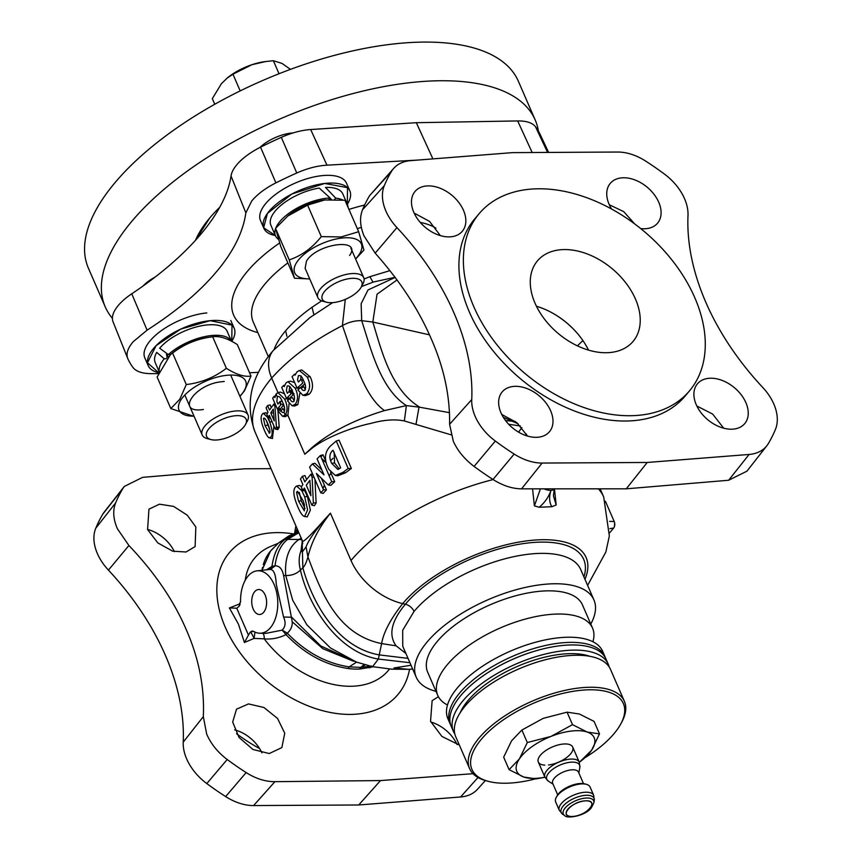<?xml version="1.0" encoding="UTF-8"?>
<svg xmlns="http://www.w3.org/2000/svg" width="860" height="860" viewBox="0 0 860 860"><rect width="100%" height="100%" fill="white"/><g stroke="black" fill="none" stroke-linecap="round" stroke-linejoin="round"><path stroke-width="1.29" d="M355.621 259.053L363.941 250.066L358.652 231.727L341.173 236.941L321.296 236.629C312.191 248.035 301.494 255.785 289.229 259.881L294.518 278.221L309.75 278.952M355.556 258.914A36.335 15.91 156.5 0 0 341.001 238.155A36.335 15.91 156.5 0 0 297.969 260.601A36.335 15.91 156.5 0 0 309.697 278.855M349.601 255.463C362.479 237.403 316.684 243.401 306.461 261.128L305.128 268.331M321.296 236.629L307.6 205.131L324.65 199.971L344.957 200.229L358.652 231.727M294.518 278.221L280.822 246.723L275.533 228.384L288.197 215.634A36.335 15.91 -23.5 0 1 323.994 200.068A36.335 15.91 -23.5 0 1 324.327 200.025M287.606 216.107L307.6 205.131M275.533 228.384L289.229 259.881M275.565 228.663A39.227 17.178 156.5 0 0 275.469 235.801L270.878 225.234A39.227 17.178 -23.5 0 1 275.35 210.893A39.227 17.178 -23.5 0 1 319.243 188.071L330.111 197.994A39.227 17.178 156.5 0 0 279.941 221.461A39.227 17.178 156.5 0 0 275.781 228.072M275.469 235.801A39.227 17.178 156.5 0 0 278.339 239.241M334.647 199.423L335.712 198.144L325.51 187.426A39.227 17.178 -23.5 0 1 342.828 193.951L347.418 204.519A39.227 17.178 156.5 0 0 345.774 202.111M348.053 207.357A39.227 17.178 156.5 0 0 347.418 204.519M342.678 199.961A39.227 17.178 156.5 0 0 335.712 198.144M330.111 197.994L328.8 199.552M267.417 213.43L291.83 194.027L324.693 183.459L347.504 187.652L347.311 204.261A46.881 20.522 156.5 0 0 349.848 190.899A46.881 20.522 156.5 0 0 312.535 185.857A46.881 20.522 156.5 0 0 267.417 213.43A46.881 20.522 156.5 0 0 263.859 228.287A46.881 20.522 156.5 0 0 275.361 235.543L263.644 227.739L267.417 213.43M331.379 199.434L327.896 195.854M263.859 228.287L260.494 220.558A46.881 20.522 -23.5 0 1 264.052 205.701A46.881 20.522 -23.5 0 1 309.17 178.127A46.881 20.522 -23.5 0 1 346.483 183.158L349.848 190.899M279.027 73.734L273.362 60.705L282.069 63.436L290.454 69.37M214.763 104.264L212.323 98.663L221.428 83.667L227.556 77.744A37.507 16.426 -23.5 0 1 251.948 64.694A37.507 16.426 -23.5 0 1 264.504 61.673L273.362 60.705M226.889 78.281L232.931 74.196L251.948 64.694L265.998 61.468M240.198 90.902L232.931 74.196M359.351 289.788A21.564 9.438 156.5 0 0 361.135 287.219A21.564 9.438 156.5 0 0 350.385 278.479A21.564 9.438 156.5 0 0 324.714 291.228A21.564 9.438 156.5 0 0 326.596 302.236A21.564 9.438 156.5 0 0 359.351 289.788M361.135 287.219L362.952 283.854A25.005 10.943 156.5 0 0 363.726 277.694A25.005 10.943 156.5 0 0 344.828 274.748A25.005 10.943 156.5 0 0 320.715 288.508A25.005 10.943 156.5 0 0 317.867 297.635A25.005 10.943 156.5 0 0 322.898 301.269L326.596 302.236M239.962 396.417L244.466 390.816L250.991 376.046C244.369 377.11 236.156 374.53 226.363 368.295C214.591 377.357 201.229 382.775 186.287 384.549L179.751 399.309L170.828 408.554L194.134 416.444M239.886 396.234A36.335 15.91 156.5 0 0 243.692 391.504A36.335 15.91 156.5 0 0 225.32 375.476A36.335 15.91 156.5 0 0 181.008 399.739A36.335 15.91 156.5 0 0 194.027 416.175M224.245 381.496L221.278 381.765C194.016 384.538 175.064 413.972 203.422 409.489M170.828 408.554L157.133 377.056L170.441 354.653L172.591 353.051C184.362 343.978 197.725 338.56 212.667 336.798C219.289 335.733 227.502 338.313 237.296 344.548L250.991 376.046M186.287 384.549L172.591 353.051M170.441 354.653L172.516 352.965A36.335 15.91 -23.5 0 1 208.314 337.399L212.667 336.798L226.363 368.295M170.635 354.492L168.345 354.589L159.67 348.225A39.227 17.178 -23.5 0 1 209.84 324.757A39.227 17.178 -23.5 0 1 227.148 331.272L231.458 341.194M231.404 341.162A39.227 17.178 156.5 0 0 214.43 335.325A39.227 17.178 156.5 0 0 168.345 354.589M159.089 371.498L155.198 362.554A39.227 17.178 -23.5 0 1 156.713 352.385L164.26 358.792A39.227 17.178 156.5 0 0 159.229 371.122M164.26 358.792L166.292 358.706M158.649 372.66L147.447 362.748L156.133 345.623L180.783 329.079L210.152 320.673L231.996 325.144L231.77 341.356A46.881 20.522 156.5 0 0 234.167 328.219A46.881 20.522 156.5 0 0 210.152 320.673A46.881 20.522 156.5 0 0 164.507 338.528A46.881 20.522 156.5 0 0 148.178 365.608A46.881 20.522 156.5 0 0 158.649 372.66M166.647 353.406L167.001 357.9M148.178 365.608L144.813 357.878A46.881 20.522 -23.5 0 1 161.143 330.799A46.881 20.522 -23.5 0 1 206.798 312.933M236.618 415.66A21.564 9.438 156.5 0 0 211.023 426.485A21.564 9.438 156.5 0 0 210.915 439.557A21.564 9.438 156.5 0 0 216.096 440.019A21.564 9.438 156.5 0 0 245.465 424.539A21.564 9.438 156.5 0 0 236.618 415.66M245.465 424.539L247.282 421.174A25.005 10.943 156.5 0 0 248.056 415.025A25.005 10.943 156.5 0 0 237.016 410.876A25.005 10.943 156.5 0 0 211.71 419.949A25.005 10.943 156.5 0 0 202.197 434.966A25.005 10.943 156.5 0 0 207.217 438.6L210.915 439.557M209.743 217.967L195.521 240.273A137.525 60.211 -23.5 0 1 209.743 217.967A137.525 60.211 -23.5 0 1 219.708 207.325L215.849 211.205M105.221 306.848L88.419 268.202A234.415 102.63 -23.5 0 1 115.111 182.546A234.415 102.63 -23.5 0 1 341.14 53.632A234.415 102.63 -23.5 0 1 518.365 81.248L535.167 119.906A234.415 102.63 156.5 0 0 357.943 92.289A234.415 102.63 156.5 0 0 131.924 221.203A234.415 102.63 156.5 0 0 105.221 306.848A234.415 102.63 156.5 0 0 112.402 318.34M538.424 131.171A234.415 102.63 156.5 0 0 535.167 119.906M293.163 132.913A28.133 12.319 156.5 0 0 259.86 147.533M155.09 277.092A28.133 12.319 156.5 0 0 143.007 286.058M557.688 794.844L552.69 783.352A14.061 6.16 -23.5 0 1 554.291 778.214A14.061 6.16 -23.5 0 1 567.858 770.474A14.061 6.16 -23.5 0 1 578.49 772.13L583.488 783.621M559.29 810.303L555.678 801.971A18.759 8.213 -23.5 0 1 556.259 797.36L557.076 795.833A17.189 7.525 -23.5 0 1 558.505 793.78A17.189 7.525 -23.5 0 1 584.617 783.858L586.294 784.298A18.759 8.213 -23.5 0 1 590.067 787.018L593.69 795.339A18.759 8.213 156.5 0 0 579.511 793.135A18.759 8.213 156.5 0 0 561.429 803.444A18.759 8.213 156.5 0 0 559.29 810.303L562.73 814.28A17.92 7.847 -23.5 0 1 563.225 805.992A17.92 7.847 -23.5 0 1 582.811 795.65A17.92 7.847 -23.5 0 1 594.26 800.563L593.69 795.339M556.259 797.36A18.759 8.213 -23.5 0 1 557.807 795.113A18.759 8.213 -23.5 0 1 586.294 784.298M590.132 808.207A13.824 6.052 156.5 0 0 585.617 800.853A13.824 6.052 156.5 0 0 567.933 809.131A13.824 6.052 156.5 0 0 572.459 816.473A13.824 6.052 156.5 0 0 590.132 808.207M585.617 800.853C571.534 801.058 557.785 817.538 572.459 816.473C586.531 816.269 600.28 799.8 585.617 800.853M579.339 762.336L591.605 750.221A42.194 18.468 156.5 0 0 587.208 732.053L572.502 724.658L567.062 712.166L579.361 714.004L594.067 721.4L599.495 733.892L587.208 732.053A42.194 18.468 156.5 0 0 571.266 731.064A42.194 18.468 156.5 0 0 551.109 736.375L527.298 742.545L521.869 730.043L543.262 718.337L567.062 712.166M579.296 762.25A42.194 18.468 156.5 0 0 591.605 750.221L599.495 733.892M572.502 724.658L551.109 736.375A42.194 18.468 156.5 0 0 519.408 758.875L509.098 769.657L503.67 757.165L511.56 740.836L521.869 730.043M527.298 742.545L519.408 758.875A42.194 18.468 156.5 0 0 523.804 777.042L536.102 778.891L544.928 777.257M509.098 769.657L523.804 777.042A42.194 18.468 156.5 0 0 544.907 777.203M548.497 764.981A18.759 8.213 156.5 0 0 571.545 752.629A18.759 8.213 156.5 0 0 562.505 744.115A18.759 8.213 156.5 0 0 540.446 755.166A18.759 8.213 156.5 0 0 544.778 765.131M609.665 521.364L614.212 521.525L605.418 501.294L614.212 521.525A4.687 2.784 87.6 0 1 613.664 528.04L609.643 532.813L613.664 528.04L609.847 528.631M240.123 604.343L239.144 604.139L240.531 602.097M266.568 569.814L271.943 566.417M269.438 569.503L271.964 566.407L275.157 565.794C279.521 565.783 282.327 569.041 283.585 575.544L292.228 621.769C292.55 626.015 290.906 629.821 287.315 633.186L282.155 630.143C285.509 626.736 285.971 622.35 283.553 617.007L276.243 584.176C275.791 574.781 273.888 569.868 270.524 569.417L269.922 569.449M262.558 567.385A79.7 53.728 40.1 0 0 261.999 570.298L270.556 551.034L278.575 542.929L285.176 539.284L298.925 539.521C288.928 546.465 284.531 558.484 285.735 575.576L292.723 600.291L306.88 624.844L330.509 647.999L356.663 662.157L320.823 645.989L291.723 617.254L283.553 617.007M297.108 532.308L296.732 530.663L297.603 529.824M295.539 533.103L297.076 528.62M273.931 547.54A79.7 53.728 40.1 0 0 270.642 550.938M270.599 550.98A79.7 53.728 40.1 0 0 263.267 564.687M229.383 607.945L236.747 608.203L248.454 635.121L250.281 632.089L253.625 631.369A31.261 18.587 -92.4 0 0 259.741 633.229L265.762 633.368L282.155 630.143L286.014 634.615C278.919 638.131 271.652 639.539 264.214 638.84L254.055 638.41L244.423 642.506L238.446 624.156L229.383 607.945L239.144 604.139A6.256 0.72 61.1 0 1 239.671 605.418M271.007 468.668L244.95 468.786L142.599 477.354L124.291 486.448L122.722 488.738A234.361 158.003 40.1 0 0 115.638 502.896C112.617 510.496 113.208 519.117 117.411 528.782L128.914 545.498C154.65 572.567 173.742 600.57 186.19 629.499C198.918 658.416 204.626 687.462 203.325 716.638L206.69 734.117C210.969 743.954 217.816 752.414 227.212 759.498A234.361 158.003 40.1 0 0 246.143 772.581C255.785 778.676 265.375 781.697 274.921 781.675L380.518 780.568L473.021 773.688M147.587 529.577L148.952 509.174L159.444 504.186L173.58 506.389L187.211 515.14L195.844 526.976L195.123 546.584L186.029 552.002L172.688 551.174L157.799 542.896L147.587 529.577M269.277 753.543L252.98 749.49L239.037 737.471L232.684 722.024L236.522 709.167L248.497 703.921L263.912 707.49L277.543 718.433L284.746 733.214L281.854 747.576L269.277 753.543M459.337 745.029L441.922 736.439L430.548 721.293L432.128 700.674L438.396 696.697M248.454 635.121L244.423 642.506M237.005 608.095L239.069 606.321L240.553 601.312A31.261 18.587 -92.4 0 1 257.151 570.825L269.879 569.46M259.741 633.229A31.261 18.587 -92.4 0 0 275.963 616.76A31.261 18.587 -92.4 0 0 274.039 584.338A31.261 18.587 -92.4 0 0 257.151 570.825M265.116 594.937A12.502 7.439 87.6 0 1 263.654 612.298A12.502 7.439 87.6 0 1 253.216 609.063A12.502 7.439 87.6 0 1 254.689 591.691A12.502 7.439 87.6 0 1 265.116 594.937M261.934 633.089C263.558 633.315 264.321 635.228 264.214 638.84A87.322 58.867 -139.9 0 0 389.515 669.005M349.149 666.865L356.577 662.135L349.149 666.865L348.096 668.521C325.037 664.984 304.343 653.686 286.014 634.615L287.315 633.186C305.59 652.116 326.198 663.339 349.149 666.865L360.716 667.392L370.294 666.188L360.716 667.392L364.07 664.619M348.096 668.521A80.098 53.997 40.1 0 0 359.695 669.058L373.315 666.801M250.088 632.315L250.561 632.1A6.256 0.914 64.6 0 1 254.055 638.41L254.99 632.089M250.561 632.1L250.561 632.1A6.256 3.676 91.8 0 1 252.571 631.004M485.373 780.558L477.397 789.372A45.677 30.799 -139.9 0 1 460.594 796.973L358.706 804.981L253.603 805.573A45.677 30.799 -139.9 0 1 225.642 796.575A233.21 157.229 -139.9 0 1 206.808 783.567A45.677 30.799 -139.9 0 1 186.674 758.939A45.677 30.799 -139.9 0 1 183.223 742.115A235.619 158.853 40.1 0 0 165.378 655.298A235.619 158.853 40.1 0 0 108.435 570.115A45.677 30.799 -139.9 0 1 95.772 528.212A233.21 157.229 -139.9 0 1 102.824 514.119A45.677 30.799 -139.9 0 1 104.35 511.893L124.206 486.545M261.924 752.865A30.906 20.833 40.1 0 0 234.673 729.861M457.079 744.534A30.906 20.833 40.1 0 0 430.849 722.002M174.397 551.636A30.906 20.833 40.1 0 0 147.511 529.416M380.518 780.568L358.706 804.981M259.623 748.587A137.525 92.719 -139.9 0 1 236.586 733.752M324.059 460.938A15.63 10.535 -139.9 0 1 323.274 460.218A15.63 10.535 -139.9 0 1 322.758 459.691A15.63 10.535 -139.9 0 1 321.651 458.477L325.488 462.089A15.63 10.535 -139.9 0 1 324.059 460.938M635.465 299.054A62.511 42.14 -139.9 0 1 633.067 341.42A62.511 42.14 -139.9 0 1 582.607 348.085A62.511 42.14 -139.9 0 1 535.049 303.236A62.511 42.14 -139.9 0 1 537.446 260.87A62.511 42.14 -139.9 0 1 587.917 254.205A62.511 42.14 -139.9 0 1 635.465 299.054M588.519 350.106A62.511 42.14 40.1 0 0 582.897 340.571A62.511 42.14 40.1 0 0 575.738 331.53A62.511 42.14 40.1 0 0 571.964 327.617A62.511 42.14 40.1 0 0 567.492 323.521A62.511 42.14 40.1 0 0 563.085 319.963A62.511 42.14 40.1 0 0 548.271 310.858A62.511 42.14 40.1 0 0 543.144 308.589A62.511 42.14 40.1 0 0 539.36 307.181L543.133 308.589C551.335 311.825 559.451 316.802 567.492 323.532L571.964 327.617M694.783 297.667A137.525 92.719 40.1 0 0 590.164 198.993A137.525 92.719 40.1 0 0 479.149 213.656A137.525 92.719 40.1 0 0 473.871 306.848A137.525 92.719 40.1 0 0 578.479 405.512A137.525 92.719 40.1 0 0 689.505 390.848A137.525 92.719 40.1 0 0 694.783 297.667M689.505 390.848L685.054 396.148A137.525 92.719 -139.9 0 1 574.029 410.811A137.525 92.719 -139.9 0 1 469.409 312.137A137.525 92.719 -139.9 0 1 474.688 218.945L479.149 213.656M514.162 454.058A45.677 30.799 40.1 0 0 542.122 463.056L647.225 462.465L749.114 454.456A45.677 30.799 40.1 0 0 766.862 445.727A45.677 30.799 40.1 0 0 768.388 443.491A233.21 157.229 40.1 0 0 775.441 429.409A45.677 30.799 40.1 0 0 773.817 404.017A45.677 30.799 40.1 0 0 762.777 387.494A235.619 158.853 -139.9 0 1 705.834 302.312A235.619 158.853 -139.9 0 1 688 215.505A45.677 30.799 40.1 0 0 664.404 174.053A233.21 157.229 40.1 0 0 645.57 161.035A45.677 30.799 40.1 0 0 617.62 152.037L512.506 152.628L410.629 160.637A45.677 30.799 40.1 0 0 393.815 168.248A45.677 30.799 40.1 0 0 391.343 171.602A233.21 157.229 40.1 0 0 384.291 185.685A45.677 30.799 40.1 0 0 385.914 211.087A45.677 30.799 40.1 0 0 396.954 227.599A235.619 158.853 -139.9 0 1 453.897 312.782A235.619 158.853 -139.9 0 1 471.742 399.588A45.677 30.799 40.1 0 0 475.193 416.423A45.677 30.799 40.1 0 0 495.328 441.04A233.21 157.229 40.1 0 0 514.162 454.058L493.017 479.493C502.67 485.599 512.184 488.716 521.558 488.856L542.122 463.056M745.899 402.684A30.906 20.833 -139.9 0 1 744.384 424.002A30.906 20.833 -139.9 0 1 719.433 426.786A30.906 20.833 -139.9 0 1 696.256 404.748A30.906 20.833 -139.9 0 1 697.127 384.194A30.906 20.833 -139.9 0 1 722.067 380.389A30.906 20.833 -139.9 0 1 745.899 402.684M536.898 437.31A30.906 20.833 -139.9 0 1 500.993 412.854A30.906 20.833 -139.9 0 1 501.864 392.3A30.906 20.833 -139.9 0 1 514.742 386.344A30.906 20.833 -139.9 0 1 546.164 403.179A30.906 20.833 -139.9 0 1 549.121 432.107A30.906 20.833 -139.9 0 1 536.898 437.31M413.843 212.409A30.906 20.833 -139.9 0 1 414.713 191.855A30.906 20.833 -139.9 0 1 439.654 188.05A30.906 20.833 -139.9 0 1 463.486 210.345A30.906 20.833 -139.9 0 1 461.971 231.662A30.906 20.833 -139.9 0 1 437.02 234.457A30.906 20.833 -139.9 0 1 413.843 212.409M611.6 209.034A30.906 20.833 -139.9 0 1 609.095 204.304A30.906 20.833 -139.9 0 1 609.966 183.75A30.906 20.833 -139.9 0 1 622.844 177.783A30.906 20.833 -139.9 0 1 654.266 194.629A30.906 20.833 -139.9 0 1 657.223 223.557A30.906 20.833 -139.9 0 1 645 228.749A30.906 20.833 -139.9 0 1 640.678 228.556M749.114 454.456L728.613 480.256L626.263 488.824L647.225 462.465M626.263 488.824L521.558 488.856M728.613 480.256L746.932 471.173L766.862 445.727M393.815 168.248L369.596 195.65A234.361 158.003 40.1 0 0 362.512 209.808C359.491 217.419 360.007 226.148 364.049 235.984L375.175 253.141C400.083 281.188 418.755 309.697 431.161 338.668C443.921 367.553 450.07 396.094 449.587 424.281L453.327 441.32C457.756 450.952 464.679 459.326 474.086 466.421A234.361 158.003 40.1 0 0 493.017 479.493M696.826 405.985L712.661 414.079L723.701 428.205M527.492 436.052L516.86 422.679L501.724 414.423M449.511 412.682L419.777 407.231L406.382 405.597L404.35 420.959C394.88 418.992 383.581 419.841 370.477 423.507C355.717 426.42 327.51 436.106 311.922 448.329L304.805 454.241L311.761 447.802C330.1 432.15 354.341 419.744 384.474 410.596L406.35 405.597L419.777 407.231L449.511 412.682M450.952 434.784L404.35 420.959M339.066 440.18L351.364 468.485L345.451 472.806L337.808 475.784L335.303 475.451L328.853 469.388L327.692 466.958C323.865 458.369 324.962 451.242 330.96 445.566L336.228 440.976L339.066 440.18M331.734 481.686L328.294 484.933L316.394 473.43L323.521 489.824L320.791 492.855L309.589 467.087L312.395 463.884L324.005 474.87L317.06 458.885L320.361 455.531L331.734 481.686L334.712 481.697L330.562 472.151M325.8 461.196L323.016 454.789L320.361 455.531M334.712 481.697L330.82 485.352L328.294 484.933M320.791 492.855L323.252 493.361L326.424 489.834L321.425 478.332M312.395 463.884L314.9 463.26L321.823 469.839M320.941 456.864L323.016 454.789M323.521 489.824L326.424 489.834M336.228 440.976L348.192 468.474L342.688 472.538L335.303 475.451M342.688 472.538L345.451 472.806M340.657 467.829L333.013 450.242C329.326 453.36 328.885 457.735 331.68 463.346L337.851 469.452L340.657 467.829M331.68 463.346L334.551 462.97L334.142 452.102M339.206 468.904L334.551 462.97M348.192 468.474L351.364 468.485M508.679 424.26L520.386 425.99M518.591 432.15L521.869 427.613M554.227 488.974A7.815 3.343 -161.9 0 1 550.97 490.372A7.815 3.343 -161.9 0 1 544.24 488.942M554.291 488.802L553.442 495.897L556.183 504.992L551.808 506.723C549.217 502.24 548.938 496.79 550.97 490.372C548.798 496.79 544.896 502.423 539.241 507.25L551.808 506.723M554.474 488.974L556.183 504.992M532.577 488.91L534.404 505.895L539.241 507.25M584.961 579.296A106.64 46.687 156.5 0 0 539.069 539.811A106.64 46.687 156.5 0 0 402.684 603.612A56.266 37.926 -139.9 0 1 351.009 560.483L330.433 513.173L324.241 519.924C308.719 537.543 301.344 544.315 302.129 540.22L254.947 431.731A146.899 64.317 -23.5 0 1 271.685 378.056L278.006 392.601M324.241 519.924L324.338 520.225C314.76 531.254 308.675 540.134 306.063 546.874L302.258 552.034L301.011 550.787L302.322 540.789M314.943 479.396L316.136 503.014L314.384 505.691L311.858 505.175L304.408 488.029L302.849 490.533L301.279 486.921L302.892 484.556L300.473 478.977L302.408 476.279L304.945 475.569L306.633 479.461M304.214 488.329L305.59 490.748M311.503 475.827L312.739 474.322M289.089 403.63L287.885 415.315L285.176 416.67L282.661 416.337L278.446 411.542L280.328 409.188C281.241 411.951 282.467 412.972 284.004 412.262L284.101 412.155C285.176 409.629 284.617 406.189 282.424 401.813C280.683 397.427 278.962 395.74 277.275 396.75L276.877 401.523L277.898 404.071L279.565 402.061L280.779 404.856L277.382 409.102L279.865 409.607L283.445 405.114L284.402 407.307M284.488 411.467L282.875 408.478L280.596 411.327M279.865 409.607L278.833 407.242M297.7 486.137L298.506 485.62M304.677 496.79L307.611 509.84L304.612 516.527L303.569 516.097C301.645 514.753 299.56 511.238 297.313 505.562L295.947 501.971C292.948 493.446 293.174 488.136 296.635 486.029L299.129 485.481L296.635 486.029L301.935 490.909L304.677 496.79L307.375 496.456L310.385 510.152L307.203 516.871M301.935 490.909L304.601 490.501L303.731 489.093M301.591 486.448L299.129 485.481M304.601 490.501L307.375 496.456M277.812 409.188L279.231 427.226L276.447 427.097L274.899 406.5L273.846 404.092L269.524 410.026L267.589 405.576L270.126 404.866L271.276 407.533M270.405 417.852L268.18 417.369L269.309 415.348L275.275 429.065L277.834 429.591L279.231 427.226M277.834 429.591L276.759 427.108M273.931 425.969L272.448 438.482M264.461 413.574L265.804 412.789L263.042 413.38L265.546 412.832M267.385 413.273L265.804 412.789M267.589 405.576L266.062 407.855L267.998 412.316L266.804 414.197L268.18 417.369M276.447 427.097L275.275 429.065M273.265 409.134L270.771 412.908L274.254 420.916L273.265 409.134M273.846 404.092L275.06 403.759M274.899 406.5L276.21 406.393M273.555 412.918L270.771 412.908M269.717 422.056L267.524 417.315L263.3 413.337C260.558 415.111 260.408 419.454 262.848 426.366L263.955 429.258C265.762 433.838 267.449 436.676 269.008 437.783C272.942 437.149 273.19 431.913 269.717 422.056L272.104 421.755M272.534 438.492L269.008 437.783M269.857 432.827L269.04 432.999C270.33 433.268 270.287 431.161 268.911 426.657L268.481 425.431C266.256 419.659 264.59 417.326 263.472 418.444L265.009 425.528L269.524 433.182M263.472 418.444L264.923 418.562M269.76 429.688L266.299 420.562M267.739 425.195L265.009 425.528M298.893 492.414L296.56 492.264L297.452 491.329L303.15 500.789L304.418 504.755L304.333 510.84L298.538 501.154L301.269 500.821L299.334 492.447M296.56 492.264L298.538 501.154M305.031 508.658L301.269 500.821M286.896 336.271L285.638 330.788C292.475 322.769 301.29 314.921 312.062 307.246L321.608 300.849M364.092 278.995L369.864 276.694M372.971 282.144L369.886 276.683L389.967 270.631M277.382 409.102L272.631 398.169L274.157 396.256L274.921 397.642L276.06 393.988L277.952 392.612L280.414 392.074L284.488 393.837M287.283 398.61L288.003 400.373M300.527 379.959L301.118 375.96M303 379.41L301.731 380.636M300.957 387.301L304.848 383.882M299.463 388.516L298.656 386.677M301.806 369.983L310.148 376.712C313.556 383.979 313.255 389.806 309.256 394.181L305.418 395.632L302.924 395.299L297.915 390.042L300.871 387.129C301.656 389.816 302.957 390.892 304.784 390.365L304.913 390.246C306.138 387.881 305.687 384.689 303.58 380.668C302.086 376.691 300.355 375.035 298.398 375.691L297.56 379.894L298.388 382.034L301.161 379.346L302.795 383.055L297.065 388.107L299.387 388.58M305.354 389.644L303.537 386.398L301.473 388.408M289.971 392.547L292.421 389.956M292.959 401.878L293.83 401.33C295.066 398.846 294.582 395.471 292.389 391.203C290.702 386.935 288.938 385.248 287.089 386.14L286.401 390.795L287.369 393.267L289.809 390.687L291.131 393.719L286.498 398.449L288.938 398.954L294.066 393.729M288.938 398.954L288.025 396.858M293.83 401.33C292.174 402.308 290.841 401.319 289.831 398.373L287.552 400.878L292.067 405.716L295.152 404.35C298.291 399.975 298.291 394.579 295.141 388.161L287.95 381.722L290.454 381.173L294.636 382.539M298.173 388.333L298.592 389.376M299.861 393.385L297.839 404.619L294.55 406.049L292.067 405.726M289.831 398.373L292.421 397.653L294.206 400.803M289.734 391.977L289.186 390.494L289.766 386.398M277.952 392.612L284.574 399.04C287.606 405.275 287.853 410.575 285.316 414.939L282.661 416.337M285.316 414.939L287.982 415.197M276.06 393.988L277.275 396.75M283.477 404.394L281.177 404.394L279.962 401.588L279.565 402.061M279.962 401.588L282.058 401.007M275.071 396.019L274.157 396.256M284.574 399.04L287.315 398.685M297.065 388.107L292.077 376.68L294.518 374.272L295.023 375.154L297.076 371.8L299.355 370.52L307.267 377.088C310.589 383.861 310.342 389.462 306.536 393.912L302.924 395.299M306.536 393.912L309.256 394.181M295.474 374.014L294.518 374.272M307.267 377.088L310.148 376.712M287.95 381.722L286.014 382.883L284.241 386.656L283.574 385.473L281.725 387.484L286.498 398.449M291.884 390.107L289.809 390.687M284.574 385.205L283.574 385.473M295.141 388.161L296.99 387.925M295.152 404.35L297.839 404.619M418.218 160.046L326.972 165.174C317.394 165.733 307.321 168.334 296.775 172.989A234.361 102.609 156.5 0 0 275.91 182.857C265.46 188.147 257.398 194.209 251.711 201.025L245.863 212.904C243.057 232.318 233.232 251.969 216.387 271.835C199.864 291.604 176.762 311.04 147.092 330.154L133.203 341.71C127.645 348.246 125.85 353.901 127.817 358.663A234.361 102.609 156.5 0 0 132.967 367.457C136.149 371.541 142.287 373.616 151.36 373.659L158.283 373.648M249.561 372.756L258.58 372.337M166.41 354.632L167.356 354.847M113.176 322.135A45.677 19.995 -23.5 0 1 113.058 321.833A45.677 19.995 -23.5 0 1 131.763 293.798A235.619 103.157 156.5 0 0 200.95 234.071A235.619 103.157 156.5 0 0 231.028 175.967A45.677 19.995 -23.5 0 1 236.855 164.701A45.677 19.995 -23.5 0 1 260.548 147.178A233.21 102.103 -23.5 0 1 281.306 137.363A45.677 19.995 -23.5 0 1 310.686 129.537L416.326 122.7L517.677 120.938A45.677 19.995 -23.5 0 1 535.533 126.796A233.21 102.103 -23.5 0 1 540.252 134.655L548.605 152.424M432.902 158.885L416.326 122.7M312.502 473.796L310.825 474.268L312.105 477.225L313.373 502.896L311.858 505.175M302.408 476.279L304.827 481.847L310.825 474.268M306.289 485.201L310.879 495.747L309.89 480.321L306.289 485.201M312.105 477.225L313.932 477.063M313.373 502.896L316.136 503.014M405.898 653.482L396.137 645.838C388.236 634.981 391.311 621.103 405.372 604.225A103.673 45.386 -23.5 0 1 537.973 542.198A103.673 45.386 -23.5 0 1 583.929 576.942M306.063 546.874L307.944 556.957C321.511 592.852 337.206 634.433 381.625 643.603C383.538 632.358 390.558 619.028 402.684 603.612A375.067 252.861 -139.9 0 0 405.372 604.225A9.374 6.321 40.1 0 1 414.047 611.428L402.663 630.326L402.749 646.215L416.229 677.218A96.89 42.419 156.5 0 0 435.998 691.343M590.777 624.048A96.89 42.419 156.5 0 0 593.938 599.947A96.89 42.419 156.5 0 0 520.687 588.53A96.89 42.419 156.5 0 0 427.259 641.818A96.89 42.419 156.5 0 0 416.229 677.218M437.772 695.428L427.689 672.23A84.388 36.948 -23.5 0 1 437.299 641.399A84.388 36.948 -23.5 0 1 518.666 594.991A84.388 36.948 -23.5 0 1 582.467 604.935L592.551 628.122A84.388 36.948 156.5 0 0 528.75 618.179A84.388 36.948 156.5 0 0 447.383 664.587A84.388 36.948 156.5 0 0 437.772 695.428A84.388 36.948 156.5 0 0 447.49 704.985M592.927 641.754A84.388 36.948 156.5 0 0 592.551 628.122M450.102 723.776L447.856 718.616A84.388 36.948 -23.5 0 1 457.466 687.785A84.388 36.948 -23.5 0 1 538.844 641.377A84.388 36.948 -23.5 0 1 602.645 651.321L604.881 656.47A84.388 36.948 156.5 0 0 541.08 646.526A84.388 36.948 156.5 0 0 459.713 692.934A84.388 36.948 156.5 0 0 450.102 723.776A84.388 36.948 156.5 0 0 450.715 725.034M605.386 657.782A84.388 36.948 156.5 0 0 604.881 656.47M453.456 731.505L451.221 726.345A84.388 36.948 -23.5 0 1 460.831 695.514A84.388 36.948 -23.5 0 1 496.704 667.338L497.327 666.984A81.27 35.583 -23.5 0 1 531.136 652.278L531.824 652.063A84.388 36.948 -23.5 0 1 605.999 659.05L608.246 664.199A84.388 36.948 156.5 0 0 544.444 654.256A84.388 36.948 156.5 0 0 463.078 700.674A84.388 36.948 156.5 0 0 453.456 731.505A84.388 36.948 156.5 0 0 454.811 733.978M496.704 667.338A84.388 36.948 -23.5 0 1 531.824 652.063M609.138 666.876A84.388 36.948 156.5 0 0 608.246 664.199M460.175 712.757A78.142 34.206 -23.5 0 1 468.098 700.459A78.142 34.206 -23.5 0 1 589.949 656.33M469.614 768.646L455.703 736.654A84.388 36.948 -23.5 0 1 465.314 705.823A84.388 36.948 -23.5 0 1 546.681 659.416A84.388 36.948 -23.5 0 1 610.482 669.359L624.392 701.351A84.388 36.948 156.5 0 0 560.591 691.408A84.388 36.948 156.5 0 0 479.224 737.816A84.388 36.948 156.5 0 0 469.614 768.646A84.388 36.948 156.5 0 0 486.588 780.891L488.555 781.407A82.56 36.141 156.5 0 0 535.296 778.923M585.757 757.241A82.56 36.141 156.5 0 0 613.965 733.752A82.56 36.141 156.5 0 0 620.812 723.894L621.769 722.11A84.388 36.948 156.5 0 0 624.392 701.351M620.812 723.894A82.56 36.141 156.5 0 0 579.629 690.429A82.56 36.141 156.5 0 0 481.353 739.267A82.56 36.141 156.5 0 0 488.555 781.407M408.027 658.373L379.228 654.89L408.027 658.373M365.027 664.898L362.21 667.317M534.404 505.895L540.37 488.931M609.299 204.744L623.726 211.635L634.626 223.858M414.144 213.087L429.559 221.396L440.374 235.619M411.015 665.242L393.998 668.005L408.608 669.327L412.66 669.005M614.427 526.6L614.588 522.697M547.014 770.291A18.759 8.213 156.5 0 0 544.875 777.139L548.314 781.116A17.92 7.847 -23.5 0 1 548.809 772.839A17.92 7.847 -23.5 0 1 568.395 762.497A17.92 7.847 -23.5 0 1 579.844 767.41L579.274 762.186A18.759 8.213 156.5 0 0 565.095 759.982A18.759 8.213 156.5 0 0 547.014 770.291M564.74 815.57C566.342 819.01 585.628 816.054 591.411 807.637L593.83 802.917A16.534 7.235 156.5 0 0 583.263 798.381A16.534 7.235 156.5 0 0 565.203 807.927A16.534 7.235 156.5 0 0 564.74 815.57L562.73 814.28M270.524 569.417L275.157 565.794M292.228 621.769L322.812 648.687L353.449 661.222M283.585 575.544L285.735 575.576C291.906 575.576 296.808 573.728 300.43 570.04L302.849 567.815C304.698 566.084 306.396 562.472 307.944 556.957C311.212 542.574 318.716 527.976 330.433 513.173M298.861 532.706L288.164 538.994C281.252 543.993 276.856 552.926 274.974 565.805M298.506 531.899L285.176 539.284C278.274 544.326 273.878 553.367 271.964 566.407M245.218 580.274A87.322 58.867 -139.9 0 1 271.147 546.207L278.049 543.369M293.142 533.845A110.166 74.272 40.1 0 0 225.245 627.187A110.166 74.272 40.1 0 0 326.832 711.736A110.166 74.272 40.1 0 0 409.553 669.284M360.716 667.392L359.695 669.058M370.294 666.188L369.327 667.844M371.391 665.941L370.434 667.596M253.603 805.573L274.921 781.675M246.143 772.581L225.642 796.575M227.212 759.498L206.808 783.567M203.325 716.638L183.223 742.115M128.914 545.498L108.435 570.115M115.638 502.896L95.772 528.212M122.722 488.738L102.824 514.119M478.01 777.505L460.594 796.973M330.992 473.15A114.487 50.127 156.5 0 0 329.208 475.87M324.381 485.137A114.487 50.127 156.5 0 0 323.081 488.802M301.709 490.512A129.709 56.792 -23.5 0 1 301.796 488.093M325.488 462.089A15.63 10.535 40.1 0 0 326.123 462.54M291.389 391.042L293.013 394.772M268.761 417.498A129.709 56.792 156.5 0 0 269.61 421.798M330.681 460.767L332.981 458.262M539.36 307.181A62.511 42.14 40.1 0 0 536.952 306.407A62.511 42.14 40.1 0 0 536.457 306.257M600.205 488.942L603.709 497.005A146.899 64.317 156.5 0 0 598.463 488.953M397.062 279.941L377.056 294.174L372.821 322.038L429.462 334.841M395.191 277.425L368.037 289.938L361.135 303.698L361.684 320.662L372.821 322.038C381.313 349.59 390.537 389.387 419.777 407.231M505.562 420.583L515.29 421.421M503.337 417.326L518.204 423.862M254.947 431.731C244.788 403.609 250.883 376.54 273.243 350.514A40.635 27.391 40.1 0 0 271.685 378.056C290.035 357.749 313.61 340.281 342.409 325.628C348.483 322.177 354.911 320.522 361.684 320.662C370.552 347.397 379.98 388.634 406.414 405.597M345.301 299.377L342.409 325.628C351.783 350.923 362.318 395.084 384.474 410.596M493.135 479.568A146.899 64.317 156.5 0 0 351.009 560.483M419.013 407.113L416.046 424.044M301.011 550.787C298.786 556.484 298.592 562.902 300.43 570.04C308.375 605.644 337.561 652.321 378.4 659.072L379.228 654.89C337.249 647.591 312.588 603.053 302.849 567.815L302.129 540.22M287.885 415.315L304.805 454.241M268.341 356.696L253.259 322.016A104.705 45.838 -23.5 0 1 265.181 283.757A104.705 45.838 -23.5 0 1 287.853 262.902M357.298 228.609A104.705 45.838 -23.5 0 1 361.35 227.448M420.271 222.428A104.705 45.838 -23.5 0 1 435.923 228.147M313.879 314.803L312.062 307.246M284.004 412.262L285.219 415.058M285.617 330.745A104.705 45.838 156.5 0 0 274.071 349.536M279.575 243.025A119.927 52.503 156.5 0 0 247.357 271.384A119.927 52.503 156.5 0 0 257.86 332.616M364.629 205.035A119.927 52.503 156.5 0 0 348.956 209.421M245.863 212.904L231.028 175.967M147.092 330.154L131.763 293.798M547.583 152.435L535.533 126.796M517.677 120.938L532.168 152.521M326.972 165.174L310.686 129.537M296.775 172.989L281.306 137.363M275.91 182.857L260.548 147.178M379.228 654.89L381.625 643.603L396.137 645.838M414.047 611.428A96.89 42.419 -23.5 0 1 507.464 558.14A96.89 42.419 -23.5 0 1 580.726 569.557L593.938 599.947M408.608 669.327L391.698 669.166L372.531 666.661L378.4 659.072L409.919 662.716M301.204 538.113L298.925 539.521L301.871 539.639M526.481 434.117L525.6 435.44M369.596 195.65L391.343 171.602M362.512 209.808L384.291 185.685M375.175 253.141L396.954 227.599M449.587 424.281L471.742 399.588M474.086 466.421L495.328 441.04M577.404 345.838L582.897 340.571M323.994 200.068L324.65 199.971M317.867 297.635L305.063 268.191M363.726 277.694L350.934 248.26M329.724 199.499L329.423 198.81M230.802 320.49L234.167 328.219M248.056 415.025L230.684 375.067M202.197 434.966L184.814 395.009M168.162 356.696L166.765 353.492M538.306 762.024L544.875 777.139M572.706 747.071L579.274 762.186M553.044 784.159L548.314 781.116M578.845 772.946L579.844 767.41M593.83 802.917L594.26 800.563M278.575 542.929L288.767 535.952L298.485 531.846M295.862 525.815L294.604 533.243M269.148 420.69L268.234 417.379M603.709 497.005L609.342 535.984L605.849 552.023L587.606 585.38M302.752 543.52L302 539.94M304.612 516.527L307.278 516.881M273.243 350.514L309.998 317.534L332.659 302.634M361.49 286.563L373.509 281.983L395.106 277.307M299.355 370.52L301.903 369.961M113.058 321.833L127.678 358.33M372.531 666.661L356.663 662.157"/></g></svg>
